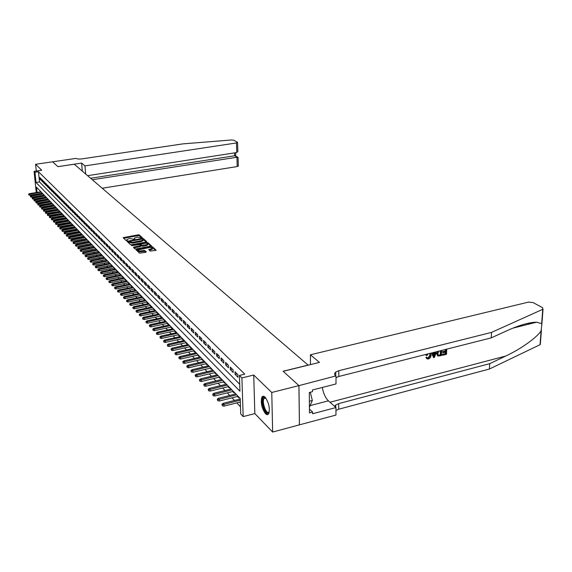 <?xml version="1.0" encoding="UTF-8"?>
<svg xmlns="http://www.w3.org/2000/svg" width="572" height="572" viewBox="0 0 572 572"><rect width="100%" height="100%" fill="white"/><g stroke="black" fill="none" stroke-linecap="round" stroke-linejoin="round"><path stroke-width="0.86" d="M141.942 237.945L142.306 237.666L139.253 234.935L138.167 234.82L123.166 237.659L126.133 240.605L126.898 240.683L127.284 240.519L126.841 239.475L129.794 238.51L134.441 239.31L134.82 239.153L134.37 238.102L137.294 237.151L141.942 237.945M265.058 397.168C263.671 395.874 262.591 395.924 261.819 397.311C260.525 402.831 261.74 408.286 265.472 413.685C266.895 415.058 268.003 415.007 268.797 413.535C270.041 407.915 268.797 402.459 265.058 397.168M150.279 251.115L156.127 250.221L152.502 246.789L151.38 246.668L135.986 249.664L139.489 253.139L145.717 252.309L146.246 251.873L144.723 250.472L141.084 250.815C138.896 251.044 137.881 250.758 138.031 249.971L149.278 247.519C151.466 247.304 152.481 247.583 152.331 248.37L148.727 249.521L150.279 251.115M298.927 385.607L299.406 424.86L272.651 432.046L271.764 392.478L298.927 385.607L283.111 371.235L308.108 365.1L74.246 164.214L57.929 166.659L52.552 161.776L57.901 166.638L81.624 163.077L84.963 165.873L236.458 142.95L237.437 142.228L233.698 140.197L231.546 139.976L182.84 143.879L82.061 158.859C79.158 159.202 77.148 159.052 76.04 158.394L35.6 164.286L41.735 170.213L34.077 171.364L34.971 172.251L38.467 171.729L244.773 374.152L239.411 375.454L241.899 377.928L243.186 416.602L240.726 413.978L240.197 398.491L36.508 187.23L37.044 192.435M271.764 392.478L253.725 375.039L241.899 377.928M146.21 242.035L146.725 241.62L143.265 238.524L142.171 238.41L127.048 241.298L130.409 244.616L131.517 244.73L146.21 242.035M150.944 246.174L147.891 243.436L147.833 242.614L151.365 245.774M133.891 247.883L133.962 247.025L133.433 247.447L134.899 248.827L136.022 248.949L151.38 245.967M133.962 247.025L140.519 245.681L139.518 244.594L132.175 245.624L131.388 245.409L131.767 245.245L147.833 242.614M35.6 164.286L36.286 171.028M237.409 396.475L238.696 397.812L238.667 396.904M232.661 391.534L233.927 392.857L233.898 391.956M227.999 386.693L229.243 387.988L229.215 387.101M223.423 381.939L224.646 383.211L224.617 382.332M218.926 377.27L220.134 378.528L220.098 377.649M214.514 372.679L215.701 373.924L215.665 373.051M210.174 368.175L211.347 369.398L211.311 368.532M205.913 363.749L207.071 364.957L207.035 364.092M201.73 359.402L202.867 360.589L202.831 359.738M197.619 355.133L198.741 356.299L198.698 355.448M193.572 350.929L194.68 352.08L194.637 351.244M189.597 346.804L190.69 347.933L190.648 347.104M185.693 342.742L186.765 343.858L186.722 343.028M181.846 338.753L182.911 339.854L182.868 339.032M178.071 334.827L179.115 335.914L179.072 335.092M174.353 330.966L175.389 332.039L175.339 331.224M170.699 327.163L171.714 328.221L171.671 327.42M167.103 323.43L168.104 324.474L168.061 323.673M163.563 319.748L164.55 320.785L164.507 319.984M160.074 316.13L161.054 317.153L161.011 316.359M156.649 312.569L157.615 313.578L157.565 312.791M153.275 309.066L154.225 310.06L154.175 309.28M149.95 305.612L150.894 306.592L150.844 305.82M146.682 302.216L147.612 303.181L147.562 302.409M143.458 298.87L144.38 299.821L144.33 299.056M140.29 295.574L141.198 296.518L141.141 295.76M137.166 292.328L138.059 293.257L138.009 292.507M134.084 289.132L134.971 290.054L134.92 289.303M131.052 285.986L131.932 286.894L131.875 286.143M128.071 282.875L128.929 283.776L128.879 283.033M125.125 279.822L125.976 280.709L125.926 279.973M122.222 276.805L123.066 277.685L123.009 276.948M119.362 273.838L120.199 274.703L120.141 273.974M116.545 270.906L117.367 271.764L117.317 271.042M113.771 268.025L114.579 268.869L114.529 268.154M111.032 265.179L111.833 266.016L111.776 265.301M108.33 262.369L109.123 263.199L109.066 262.491M105.663 259.602L106.449 260.424L106.392 259.717M103.039 256.878L103.818 257.686L103.761 256.985M100.45 254.19L101.215 254.983L101.158 254.29M97.891 251.53L98.656 252.323L98.599 251.63M95.374 248.913L96.125 249.692L96.067 249.006M92.886 246.332L93.629 247.104L93.572 246.418M90.433 243.779L91.17 244.544L91.112 243.865M88.016 241.27L88.739 242.028L88.681 241.348M85.621 238.789L86.343 239.532L86.286 238.86M83.269 236.336L83.977 237.08L83.92 236.408M80.938 233.919L81.646 234.649L81.589 233.984M78.643 231.531L79.344 232.261L79.279 231.596M76.376 229.179L77.07 229.894L77.005 229.236M74.138 226.855L74.818 227.563L74.76 226.905M71.929 224.553L72.601 225.261L72.544 224.61M69.741 222.286L70.413 222.987L70.356 222.336M67.589 220.048L68.254 220.742L68.197 220.098M65.458 217.839L66.109 218.511L66.059 217.882M63.356 215.658L63.992 216.309L63.95 215.694M61.283 213.499L61.898 214.135M59.231 211.368L59.831 211.99M57.207 209.266L57.786 209.867M55.205 207.186L55.77 207.772M53.232 205.133L53.782 205.705M51.273 203.103L51.816 203.661M49.342 201.094L49.871 201.637M47.433 199.113L47.948 199.642M45.553 197.154L46.046 197.669M43.687 195.216L44.173 195.717M40.884 178.586L39.79 177.492L39.961 179.193L41.055 180.294L40.884 178.586M42.736 180.423L41.62 179.315L41.792 181.031L42.907 182.146L42.736 180.423M44.602 182.282L43.479 181.167L43.651 182.89L44.773 184.012L44.602 182.282M46.496 184.17L45.36 183.033L45.531 184.77L46.668 185.907L46.496 184.17M48.413 186.072L47.261 184.928L47.433 186.672L48.584 187.823L48.413 186.072M50.35 188.002L49.185 186.844L49.356 188.596L50.522 189.761L50.35 188.002M52.309 189.954L51.13 188.781L51.301 190.54L52.481 191.72L52.309 189.954M54.297 191.927L53.103 190.741L53.275 192.514L54.469 193.708L54.297 191.927M56.306 193.929L55.098 192.728L55.269 194.509L56.478 195.717L56.306 193.929M58.337 195.953L57.114 194.737L57.286 196.525L58.508 197.748L58.337 195.953M60.396 198.005L59.159 196.775L59.331 198.57L60.568 199.807L60.396 198.005M62.484 200.078L61.225 198.834L61.397 200.643L62.655 201.895L62.484 200.078M64.593 202.181L63.32 200.915L63.492 202.738L64.765 204.004L64.593 202.181M66.731 204.311L65.444 203.031L65.616 204.855L66.903 206.142L66.731 204.311M68.897 206.463L67.596 205.169L67.761 207.007L69.062 208.308L68.897 206.463M71.085 208.644L69.77 207.336L69.941 209.18L71.257 210.503L71.085 208.644M73.309 210.853L71.972 209.524L72.144 211.383L73.473 212.72L73.309 210.853M75.554 213.091L74.203 211.747L74.374 213.621L75.726 214.972L75.554 213.091M77.835 215.358L76.462 214L76.634 215.88L78.006 217.246L77.835 215.358M80.144 217.66L78.757 216.28L78.922 218.168L80.309 219.555L80.144 217.66M82.482 219.984L81.074 218.59L81.245 220.492L82.647 221.893L82.482 219.984M84.849 222.344L83.426 220.928L83.591 222.837L85.021 224.267L84.849 222.344M87.251 224.739L85.807 223.294L85.972 225.225L87.416 226.669L87.251 224.739M89.69 227.155L88.224 225.704L88.388 227.635L89.854 229.1L89.69 227.155M92.156 229.615L90.669 228.135L90.834 230.08L92.321 231.567L92.156 229.615M94.652 232.103L93.15 230.602L93.315 232.561L94.816 234.07L94.652 232.103M97.19 234.627L95.66 233.104L95.824 235.078L97.354 236.601L97.19 234.627M99.757 237.18L98.212 235.643L98.377 237.623L99.921 239.175L99.757 237.18M102.359 239.775L100.794 238.217L100.958 240.211L102.524 241.777L102.359 239.775M105.005 242.406L103.418 240.819L103.575 242.828L105.169 244.416L105.005 242.406M107.686 245.073L106.07 243.465L106.235 245.488L107.843 247.097L107.686 245.073M110.403 247.776L108.766 246.146L108.923 248.177L110.56 249.814L110.403 247.776M113.156 250.522L111.497 248.87L111.662 250.915L113.313 252.574L113.156 250.522M115.952 253.303L114.271 251.63L114.429 253.682L116.109 255.369L115.952 253.303M118.79 256.127L117.081 254.426L117.239 256.492L118.947 258.201L118.79 256.127M121.664 258.987L119.934 257.264L120.091 259.345L121.822 261.082L121.664 258.987M124.589 261.897L122.83 260.146L122.987 262.241L124.746 263.999L124.589 261.897M127.549 264.85L125.769 263.07L125.926 265.179L127.706 266.96L127.549 264.85M130.559 267.839L128.75 266.037L128.9 268.161L130.709 269.97L130.559 267.839L128.9 268.161M133.612 270.878L131.774 269.055L131.925 271.185L133.762 273.023L133.612 270.878L131.925 271.185M136.715 273.967L134.849 272.108L134.999 274.26L136.865 276.126L136.715 273.967M139.861 277.098L137.966 275.211L138.117 277.377L140.011 279.272L139.861 277.098M143.057 280.28L141.134 278.364L141.284 280.545L143.2 282.468L143.057 280.28M146.303 283.512L144.344 281.567L144.494 283.755L146.446 285.707L146.303 283.512M149.599 286.794L147.612 284.813L147.762 287.022L149.742 289.003L149.599 286.794M152.946 290.126L150.929 288.116L151.072 290.34L153.089 292.349L152.946 290.126M156.349 293.507L154.297 291.47L154.44 293.708L156.492 295.753L156.349 293.507M159.802 296.947L157.722 294.88L157.865 297.125L159.945 299.206L159.802 296.947M163.313 300.443L161.204 298.341L161.34 300.607L163.456 302.717L163.313 300.443M166.881 303.997L164.736 301.859L164.872 304.14L167.017 306.285L166.881 303.997M170.513 307.607L168.325 305.434L168.461 307.729L170.649 309.917L170.513 307.607M174.203 311.282L171.979 309.073L172.115 311.382L174.331 313.599L174.203 311.282M177.949 315.015L175.69 312.762L175.826 315.093L178.078 317.353L177.949 315.015M181.76 318.804L179.465 316.523L179.594 318.869L181.889 321.164L181.76 318.804M185.643 322.665L183.305 320.341L183.433 322.701L185.764 325.039L185.643 322.665M189.582 326.591L187.208 324.231L187.337 326.605L189.704 328.979L189.582 326.591M193.593 330.587L191.177 328.185L191.305 330.573L193.715 332.99L193.593 330.587M197.676 334.649L195.224 332.203L195.338 334.613L197.798 337.072L197.676 334.649M201.83 338.781L199.328 336.293L199.449 338.724L201.945 341.227L201.83 338.781M206.063 342.993L203.51 340.462L203.632 342.907L206.17 345.452L206.063 342.993M210.36 347.275L207.772 344.694L207.886 347.161L210.475 349.749L210.36 347.275M214.743 351.637L212.105 349.013L212.212 351.494L214.85 354.132L214.743 351.637M219.205 356.077L216.516 353.403L216.624 355.906L219.312 358.587L219.205 356.077M223.745 360.596L221.014 357.879L221.114 360.396L223.852 363.127L223.745 360.596M228.378 365.208L225.59 362.433L225.69 364.972L228.471 367.753L228.378 365.208M233.09 369.898L230.251 367.074L230.344 369.626L233.183 372.465L233.09 369.898M237.895 374.681L234.999 371.8L235.092 374.374L237.981 377.27L237.895 374.681M38.467 171.729L39.504 181.946L239.711 384.248M41.899 197.74L42.392 198.255M43.765 199.707L44.273 200.236M45.66 201.694L46.175 202.238M47.569 203.703L48.098 204.268M49.499 205.741L50.05 206.32M51.459 207.8L52.023 208.394M53.439 209.888L54.018 210.496M55.448 211.998L56.042 212.62M57.479 214.135L58.087 214.779M59.531 216.302L60.153 216.96M61.612 218.49L62.255 219.162M63.721 220.706L64.379 221.4M65.851 222.958L66.524 223.666M68.011 225.232L68.704 225.954M70.206 227.534L70.914 228.278M72.422 229.865L73.144 230.63M74.667 232.232L75.411 233.011M76.941 234.627L77.706 235.428M79.243 237.051L80.03 237.873M81.574 239.511L82.382 240.354M83.941 241.999L84.77 242.864M86.343 244.523L87.187 245.409M88.767 247.075L89.64 247.991M91.234 249.671L92.121 250.607M93.729 252.302L94.637 253.26M96.26 254.962L97.19 255.949M98.827 257.665L99.778 258.673M101.423 260.403L102.409 261.433M104.061 263.177L105.069 264.235M106.735 265.994L107.765 267.081M109.452 268.847L110.51 269.963M112.205 271.743L113.285 272.887M114.993 274.682L116.102 275.854M117.825 277.663L118.962 278.864M120.699 280.688L121.865 281.917M123.616 283.762L124.81 285.02M126.576 286.872L127.799 288.166M129.579 290.04L130.838 291.363M132.625 293.25L133.912 294.601M135.721 296.503L137.044 297.898M138.867 299.814L140.219 301.237M142.056 303.174L143.443 304.633M145.295 306.585L146.718 308.079M148.584 310.053L150.05 311.583M151.93 313.57L153.425 315.143M155.327 317.145L156.864 318.761M158.78 320.778L160.353 322.436M162.284 324.467L163.899 326.169M165.851 328.221L167.503 329.965M169.476 332.039L171.171 333.819M173.159 335.914L174.896 337.745M176.905 339.854L178.686 341.734M180.709 343.865L182.54 345.788M184.584 347.94L186.458 349.914M188.524 352.087L190.447 354.118M192.528 356.306L194.501 358.387M196.604 360.596L198.634 362.734M200.758 364.965L202.838 367.16M204.976 369.412L207.114 371.657M209.273 373.938L211.468 376.24M213.649 378.542L215.901 380.909M218.111 383.233L220.42 385.664M222.644 388.009L225.018 390.504M227.27 392.878L229.701 395.438M231.982 397.833L234.477 400.464M236.779 402.888L240.483 406.785M40.455 191.327L40.512 191.885M40.676 193.493L40.726 194.044M40.891 195.667L40.948 196.232M41.842 193.307L42.314 193.794M42.414 193.779L42.371 193.315M44.266 195.703L44.216 195.231M46.139 197.655L46.089 197.168M48.027 199.628L47.976 199.127M49.943 201.63L49.893 201.115M51.88 203.646L51.83 203.124M53.839 205.698L53.789 205.155M55.827 207.765L55.77 207.214M57.836 209.86L57.779 209.295M59.867 211.983L59.81 211.404M61.926 214.128L61.869 213.535M253.725 375.039L254.833 413.577L272.651 432.046M254.833 413.577L243.186 416.602M37.08 196.854L36.644 196.346M34.971 172.251L36.022 182.482L239.947 391.205L239.411 375.454M36.479 194.723L36.422 194.165M36.258 192.557L34.077 171.364M37.209 194.044L37.266 194.594M37.43 196.217L37.487 196.789M39.504 181.946L36.022 182.482M39.961 179.193L40.934 179.043M41.792 181.031L42.778 180.881M43.651 182.89L44.652 182.733M45.531 184.77L46.539 184.613M47.433 186.672L48.456 186.508M49.356 188.596L50.393 188.431M51.301 190.54L52.352 190.376M53.275 192.514L54.333 192.342M55.269 194.509L56.342 194.337M57.286 196.525L58.373 196.353M59.331 198.57L60.432 198.391M61.397 200.643L62.52 200.457M63.492 202.738L64.629 202.552M65.616 204.855L66.767 204.669M67.761 207.007L68.926 206.814M69.941 209.18L71.121 208.987M72.144 211.383L73.338 211.182M74.374 213.621L75.583 213.413M76.634 215.88L77.864 215.673M78.922 218.168L80.173 217.953M81.245 220.492L82.504 220.27M83.591 222.837L84.878 222.622M85.972 225.225L87.273 224.996M88.388 227.635L89.711 227.406M90.834 230.08L92.171 229.851M93.315 232.561L94.673 232.325M95.824 235.078L97.204 234.835M98.377 237.623L99.771 237.373M100.958 240.211L102.374 239.954M103.575 242.828L105.019 242.571M106.235 245.488L107.693 245.216M108.923 248.177L110.41 247.905M111.662 250.915L113.163 250.636M114.429 253.682L115.959 253.396M117.239 256.492L118.797 256.206M120.091 259.345L121.672 259.052M122.987 262.241L124.589 261.94M125.926 265.179L127.556 264.872M134.999 274.26L136.679 273.931M138.117 277.377L139.804 277.041M141.284 280.545L142.979 280.208M144.494 283.755L146.203 283.419M147.762 287.022L149.478 286.672M151.072 290.34L152.81 289.99M154.44 293.708L156.185 293.35M157.865 297.125L159.624 296.768M161.34 300.607L163.106 300.243M164.872 304.14L166.652 303.768M168.461 307.729L170.256 307.357M172.115 311.382L173.917 310.996M175.826 315.093L177.642 314.707M179.594 318.869L181.424 318.475M183.433 322.701L185.278 322.301M187.337 326.605L189.189 326.197M191.305 330.573L193.172 330.166M195.338 334.613L197.218 334.198M199.449 338.724L201.344 338.295M203.632 342.907L205.534 342.471M207.886 347.161L209.802 346.718M212.212 351.494L214.15 351.044M216.624 355.906L218.575 355.448M221.114 360.396L223.08 359.931M225.69 364.972L227.67 364.5M230.344 369.626L232.339 369.154M235.092 374.374L237.101 373.888M134.463 239.303L134.42 238.667L134.356 239.325M126.934 240.676L126.884 240.033L126.827 240.698M141.792 237.966L139.311 235.743L138.224 235.628L123.645 238.267M128.528 241.727L127.527 241.913M146.303 242.013L142.65 239.189M142.457 239.017L128.514 241.563L132.447 242.313L141.22 240.705L142.928 239.983L142.457 239.017M128.564 242.256L128.514 241.563L128.564 242.256M142.95 240.226L142.986 240.798L141.277 241.527L132.504 243.136L128.571 242.378M134.027 247.855L140.033 246.746L140.569 246.511L140.512 245.688M139.575 244.644L140.669 244.444M146.768 243.322L146.725 242.499M146.182 244.766L147.612 244.158C147.755 243.393 146.747 243.121 144.594 243.336L140.648 244.194L141.649 245.281L146.182 244.766L146.232 245.595L147.662 244.988L147.633 244.48M140.712 245.016L140.662 244.38L140.705 245.023M146.232 245.595L142.821 246.225L141.706 246.11L140.719 245.209M147.891 243.436L146.782 243.322M152.345 248.684L152.381 249.206L149.213 250.15M138.066 250.493L138.088 250.808C137.938 251.594 138.953 251.88 141.141 251.659L141.084 250.815M145.839 252.281L144.78 251.308L141.141 251.659M138.009 250L136.458 250.293M155.691 250.436L152.552 247.619L151.437 247.497L151.38 246.668M28.6 194.137L28.85 195.009L28.6 194.137L29.415 193.643L29.858 195.209L42.292 193.236M28.779 194.323L41.255 192.156M29.415 193.643L40.927 191.82M29.858 195.209L28.85 195.009M269.24 412.097L268.061 413.206C264.3 414.107 260.296 397.583 264.192 397.268L265.558 397.719M265.658 397.84L264.879 397.719L263.899 398.577C261.933 401.844 265.658 413.234 268.461 412.476L269.269 411.947M309.431 407.264L312.333 400.464L310.289 392.249M309.38 401.229L312.333 400.464M263.492 396.246L262.705 397.147C260.346 401.058 264.636 414.743 268.139 414.4M102.216 188.238L237.223 166.552L236.915 157.057L234.642 155.763L234.549 152.874M92.328 179.744L237.723 157.114L234.642 155.763L90.605 178.264M81.624 163.077L82.318 171.15M84.963 165.873L85.657 174.017M87.587 175.675L236.772 152.531L236.458 142.95M238.317 165.873L237.223 166.552M237.823 150.336L237.852 151.373L236.772 152.531M238.066 157.944L237.723 157.114M445.488 349.463L445.345 350.965L442.449 351.701L442.935 352.738L442.449 351.701M445.316 352.13L445.366 353.56L442.27 354.354L442.621 355.298L442.27 354.354M437.001 353.825L436.493 353.475L437.773 356.034L437.001 353.825L437.73 351.422M429.865 355.169L428.178 358.029L428.55 358.286L430.373 355.527L429.865 355.169M430.58 353.239L431.159 355.319L430.43 357.622L428.793 358.887L427.184 358.916L426.39 357.8L427.191 357.421L426.712 357.085L425.933 357.479L426.876 358.694M540.404 343.379L540.032 344.709L489.396 369.033L489.711 363.67L505.734 356.041C520.892 349.034 537.137 337.351 541.105 330.823L541.913 323.773L536.643 322.179C529.222 322.315 519.469 325.096 507.385 330.523L491.226 337.873L338.796 376.483L336.014 377.656M435.17 352.073L434.87 352.752L432.84 353.267M431.545 352.988L433.569 357.607L431.839 352.917M310.41 354.797L528.585 302.087L533.154 302.595L542.635 307.736L542.756 309.323L491.548 332.389L338.81 370.713L335.757 372.072C334.248 373.344 334.22 374.646 335.692 375.983L298.956 385.628L283.197 371.314L319.476 362.398L310.41 354.797L310.482 364.607M336.014 376.262L336 383.955L312.484 389.975L312.491 391.684L309.309 392.499L309.481 412.905L312.641 412.069L312.648 413.749L335.964 407.557L335.95 415.072L299.406 424.86M299.435 424.882L298.956 385.628M491.226 337.873L491.548 332.389M489.396 369.033L338.703 409.216L335.957 410.439M334.663 406.406L335.707 405.005L338.717 403.589L489.711 363.67M335.964 407.557L328.407 400.836C325.418 397.869 323.387 393.414 322.315 387.458M312.641 412.069L309.452 409.102M529.093 323.502L528.449 323.159M428.028 353.882L427.12 355.434L425.854 355.105M430.373 355.527L429.443 353.525M427.191 357.421L427.727 358.244L428.55 358.286M426.39 357.8L425.933 357.479M426.333 355.441L426.876 354.175M432.654 352.709L432.983 353.682L435.349 353.081L435.757 351.923M436.565 351.723L434.448 357.386L433.569 357.607M434.455 355.62L435.085 353.825L433.19 354.304L434.034 356.814L434.391 354.004M435.349 353.081L434.87 352.752M441.627 350.436L441.42 355.605L437.773 356.034M438.953 351.115L437.78 353.639L438.431 355.448L439.546 355.405L440.669 355.119L440.848 350.636M440.404 350.75L440.29 354.862L438.245 355.248L438.638 355.512M440.669 355.119L440.29 354.862M439.546 355.405L439.167 355.14M442.964 352.052L445.86 351.315L445.345 350.965M445.86 351.315L445.938 349.349M442.649 354.611L445.752 353.825L445.831 352.002L442.935 352.738M445.752 353.825L445.366 353.56M446.718 349.149L446.496 354.304L442.621 355.298M30.373 196.06L30.623 196.94L30.373 196.06L31.188 195.567L31.639 197.14L44.137 195.145M30.552 196.253L43.1 194.065M31.188 195.567L42.764 193.722M31.639 197.14L30.623 196.94M32.168 198.012L32.418 198.892L32.168 198.012L32.99 197.512L33.441 199.099L46.003 197.083M32.347 198.205L44.959 195.996M32.99 197.512L44.623 195.645M33.441 199.099L32.418 198.892M33.977 199.985L34.234 200.872L33.977 199.985L34.806 199.478L35.264 201.079L47.891 199.042M34.163 200.179L46.84 197.948M34.806 199.478L46.504 197.597M35.264 201.079L34.234 200.872M35.814 201.98L36.072 202.874L35.814 201.98L36.644 201.473L37.108 203.081L49.8 201.022M36 202.181L48.749 199.928M36.644 201.473L48.405 199.571M37.108 203.081L36.072 202.874M37.673 203.997L37.931 204.898L37.673 203.997L38.51 203.482L38.975 205.105L51.737 203.024M37.859 204.204L50.679 201.923M38.51 203.482L50.329 201.566M38.975 205.105L37.931 204.898M39.554 206.042L39.818 206.95L39.554 206.042L40.39 205.527L40.862 207.157L53.689 205.055M39.747 206.249L52.624 203.954M40.39 205.527L52.274 203.582M40.862 207.157L39.818 206.95M41.456 208.108L41.72 209.023L41.456 208.108L42.299 207.593L42.771 209.23L55.67 207.107M41.649 208.322L54.605 205.999M42.299 207.593L54.247 205.627M42.771 209.23L41.72 209.023M43.386 210.203L43.651 211.125L43.386 210.203L44.23 209.681L44.709 211.333L57.672 209.188M43.579 210.417L56.599 208.072M44.23 209.681L56.242 207.7M44.709 211.333L43.651 211.125M45.331 212.326L45.603 213.249L45.331 212.326L46.182 211.797L46.668 213.463L59.703 211.29M45.531 212.541L58.623 210.174M46.182 211.797L58.258 209.788M46.668 213.463L45.603 213.249M47.312 214.471L47.576 215.401L47.312 214.471L48.162 213.935L48.649 215.615L61.755 213.42M47.505 214.686L60.675 212.298M48.162 213.935L60.303 211.912M48.649 215.615L47.576 215.401M49.306 216.645L49.578 217.582L49.306 216.645L50.164 216.102L50.658 217.796L63.835 215.572M49.507 216.859L62.748 214.443M50.164 216.102L62.369 214.057M50.658 217.796L49.578 217.582M51.33 218.84L51.609 219.791L51.33 218.84L52.195 218.297L52.688 220.005L65.937 217.76M51.537 219.062L64.843 216.624M52.195 218.297L64.464 216.23M52.688 220.005L51.609 219.791M53.382 221.071L53.661 222.022L53.382 221.071L54.247 220.52L54.748 222.236L68.068 219.97M53.589 221.292L66.974 218.826M54.247 220.52L66.588 218.433M54.748 222.236L53.661 222.022M55.455 223.323L55.734 224.288L55.455 223.323L56.328 222.773L56.828 224.503L70.227 222.208M55.663 223.552L69.126 221.064M56.328 222.773L68.733 220.656M56.828 224.503L55.734 224.288M57.557 225.611L57.836 226.576L57.557 225.611L58.43 225.053L58.945 226.791L72.415 224.474M57.765 225.84L71.307 223.323M58.43 225.053L70.907 222.916M58.945 226.791L57.836 226.576M59.681 227.921L59.967 228.9L59.681 227.921L60.568 227.363L61.082 229.115L74.625 226.769M59.896 228.156L73.509 225.611M60.568 227.363L73.109 225.196M61.082 229.115L59.967 228.9M61.84 230.266L62.126 231.245L61.84 230.266L62.727 229.701L63.242 231.467L76.87 229.093M62.055 230.502L75.747 227.928M62.727 229.701L75.34 227.513M63.242 231.467L62.126 231.245M64.021 232.64L64.314 233.626L64.021 232.64L64.915 232.068L65.437 233.848L79.136 231.445M64.243 232.875L78.014 230.28M64.915 232.068L77.599 229.851M65.437 233.848L64.314 233.626M66.238 235.042L66.531 236.043L66.238 235.042L67.131 234.47L67.66 236.257L81.439 233.834M66.459 235.285L80.309 232.661M67.131 234.47L79.894 232.225M67.66 236.257L66.531 236.043M68.476 237.48L68.776 238.481L68.476 237.48L69.376 236.901L69.913 238.703L83.769 236.25M68.704 237.723L82.633 235.071M69.376 236.901L82.211 234.634M69.913 238.703L68.776 238.481M70.749 239.947L71.05 240.962L70.749 239.947L71.65 239.361L72.194 241.184L86.129 238.696M70.978 240.197L84.985 237.509M71.65 239.361L84.563 237.073M72.194 241.184L71.05 240.962M73.052 242.449L73.352 243.472L73.052 242.449L73.96 241.863L74.503 243.693L88.517 241.177M73.28 242.7L87.373 239.99M73.96 241.863L86.937 239.539M74.503 243.693L73.352 243.472M75.382 244.988L75.69 246.01L75.382 244.988L76.298 244.387L76.848 246.239L90.941 243.693M75.618 245.238L89.79 242.492M76.298 244.387L89.354 242.042M76.848 246.239L75.69 246.01M77.749 247.554L78.057 248.591L77.749 247.554L78.664 246.954L79.222 248.813L93.4 246.239M77.985 247.812L92.242 245.038M78.664 246.954L91.799 244.58M79.222 248.813L78.057 248.591M80.144 250.157L80.452 251.201L80.144 250.157L81.067 249.549L81.624 251.43L95.889 248.82M80.38 250.422L94.723 247.612M81.067 249.549L94.273 247.147M81.624 251.43L80.452 251.201M82.568 252.803L82.883 253.846L82.568 252.803L83.498 252.188L84.063 254.075L98.413 251.437M82.818 253.067L97.24 250.221M83.498 252.188L96.79 249.749M84.063 254.075L82.883 253.846M85.035 255.477L85.35 256.535L85.035 255.477L85.964 254.855L86.536 256.764L100.972 254.09M85.278 255.748L99.793 252.874M85.964 254.855L99.335 252.395M86.536 256.764L85.35 256.535M87.53 258.187L87.852 259.259L87.53 258.187L88.467 257.564L89.046 259.488L103.561 256.778M87.781 258.465L102.381 255.555M88.467 257.564L101.916 255.069M89.046 259.488L87.852 259.259M90.061 260.939L90.383 262.019L90.061 260.939L91.005 260.31L91.584 262.248L106.192 259.509M90.312 261.218L105.005 258.279M91.005 260.31L104.533 257.786M91.584 262.248L90.383 262.019M92.628 263.728L92.957 264.815L92.628 263.728L93.572 263.091L94.165 265.043L108.859 262.269M92.886 264.014L107.665 261.032M93.572 263.091L107.186 260.539M94.165 265.043L92.957 264.815M95.231 266.559L95.56 267.653L95.231 266.559L96.182 265.916L96.782 267.882L111.561 265.079M95.495 266.845L110.367 263.835M96.182 265.916L109.874 263.327M96.782 267.882L95.56 267.653M97.869 269.433L98.205 270.535L97.869 269.433L98.827 268.783L99.435 270.763L114.307 267.918M98.134 269.719L113.099 266.674M98.827 268.783L112.605 266.159M99.435 270.763L98.205 270.535M100.55 272.343L100.886 273.452L100.55 272.343L101.516 271.686L102.123 273.688L117.088 270.806M100.822 272.637L115.873 269.548M101.516 271.686L115.372 269.026M102.123 273.688L100.886 273.452M103.267 275.296L103.611 276.419L103.267 275.296L104.233 274.632L104.848 276.648L119.905 273.731M103.539 275.59L118.69 272.472M104.233 274.632L118.182 271.943M104.848 276.648L103.611 276.419M106.02 278.292L106.371 279.422L106.02 278.292L107 277.62L107.622 279.658L122.773 276.698M106.299 278.593L121.55 275.432M107 277.62L121.028 274.896M107.622 279.658L106.371 279.422M108.823 281.331L109.166 282.475L108.823 281.331L109.803 280.659L110.432 282.711L125.676 279.715M109.102 281.638L124.446 278.435M109.803 280.659L123.924 277.892M110.432 282.711L109.166 282.475M111.662 284.42L112.012 285.571L111.662 284.42L112.648 283.733L113.277 285.807L128.621 282.768M111.948 284.727L127.384 281.488M112.648 283.733L126.855 280.938M113.277 285.807L112.012 285.571M114.543 287.552L114.893 288.71L114.543 287.552L115.53 286.858L116.173 288.946L131.61 285.871M114.829 287.866L130.373 284.584M115.53 286.858L129.83 284.027M116.173 288.946L114.893 288.71M117.467 290.726L117.825 291.899L117.467 290.726L118.461 290.033L119.112 292.135L134.649 289.017M117.76 291.048L133.398 287.723M118.461 290.033L132.854 287.158M119.112 292.135L117.825 291.899M120.435 293.958L120.799 295.138L120.435 293.958L121.436 293.25L122.093 295.374L137.73 292.213M120.735 294.28L136.472 290.912M121.436 293.25L135.914 290.34M122.093 295.374L120.799 295.138M123.445 297.233L123.817 298.42L123.445 297.233L124.453 296.518L125.118 298.663L140.855 295.459M123.752 297.562L139.597 294.151M124.453 296.518L139.032 293.565M125.118 298.663L123.817 298.42M126.505 300.557L126.877 301.759L126.505 300.557L127.52 299.842L128.192 302.002L144.03 298.756M126.812 300.893L142.764 297.44M127.52 299.842L142.192 296.847M128.192 302.002L126.877 301.759M129.615 303.939L129.994 305.148L129.615 303.939L130.638 303.21L131.317 305.391L147.254 302.095M129.93 304.275L145.982 300.779M130.638 303.21L145.402 300.171M131.317 305.391L129.994 305.148M132.768 307.364L133.154 308.587L132.768 307.364L133.798 306.635L134.37 307.257L134.484 308.837L150.529 305.491M133.09 307.715L149.249 304.168M133.798 306.635L148.663 303.553M134.484 308.837L133.154 308.587M135.979 310.853L136.365 312.083L135.979 310.853L137.008 310.11L137.595 310.739L137.709 312.333L153.861 308.944M136.3 311.204L152.574 307.607M137.008 310.11L151.966 306.985M137.709 312.333L136.365 312.083M139.232 314.393L139.625 315.637L139.232 314.393L140.276 313.642L140.862 314.285L140.977 315.887L157.236 312.448M139.561 314.75L155.941 311.104M140.276 313.642L155.334 310.474M140.977 315.887L139.625 315.637M142.542 317.989L142.936 319.248L142.542 317.989L143.586 317.231L144.187 317.882L144.301 319.491L160.668 316.009M142.878 318.354L159.366 314.657M143.586 317.231L158.744 314.014M144.301 319.491L142.936 319.248M145.903 321.643L146.303 322.915L145.903 321.643L146.954 320.878L147.569 321.535L147.676 323.159L164.157 319.626M146.246 322.015L162.848 318.268M146.954 320.878L162.219 317.617M147.676 323.159L146.303 322.915M149.321 325.354L149.728 326.641L149.321 325.354L150.379 324.581L151.001 325.253L151.108 326.891L167.696 323.302M149.664 325.733L166.388 321.936M150.379 324.581L165.744 321.271M151.108 326.891L149.728 326.641M152.795 329.129L153.203 330.423L152.795 329.129L153.861 328.349L154.49 329.036L154.597 330.673L171.3 327.034M153.146 329.515L169.977 325.661M153.861 328.349L169.326 324.989M154.597 330.673L153.203 330.423M156.328 332.968L156.742 334.277L156.328 332.968L157.393 332.175L158.036 332.875L158.144 334.527L174.96 330.83M156.678 333.354L173.631 329.451M157.393 332.175L172.973 328.764M158.144 334.527L156.742 334.277M159.917 336.872L160.332 338.188L159.917 336.872L160.989 336.071L161.647 336.772L161.747 338.445L178.678 334.692M160.274 337.265L177.349 333.304M160.989 336.071L176.676 332.611M161.747 338.445L160.332 338.188M163.563 340.84L163.985 342.17L163.563 340.84L164.643 340.025L165.308 340.748L165.415 342.421L182.461 338.61M163.928 341.234L181.124 337.223M164.643 340.025L180.437 336.515M165.415 342.421L163.985 342.17M167.274 344.873L167.703 346.217L167.274 344.873L168.361 344.051L169.04 344.78L169.14 346.468L186.308 342.599M167.646 345.281L184.963 341.205M168.361 344.051L184.263 340.483M169.14 346.468L167.703 346.217M171.049 348.977L171.486 350.336L171.049 348.977L172.143 348.141L172.83 348.884L172.93 350.586L190.219 346.661M171.428 349.385L188.867 345.252M172.143 348.141L188.159 344.523M172.93 350.586L171.486 350.336M174.889 353.146L175.332 354.518L174.889 353.146L175.99 352.309L176.691 353.06L176.791 354.776L194.201 350.786M175.275 353.567L192.835 349.37M175.99 352.309L192.12 348.627M176.791 354.776L175.332 354.518M178.793 357.393L179.243 358.78L178.793 357.393L179.901 356.542L180.616 357.314L180.709 359.037L198.248 354.983M179.186 357.822L196.875 353.56M179.901 356.542L196.146 352.802M180.709 359.037L179.243 358.78M182.768 361.711L183.226 363.113L182.768 361.711L183.884 360.853L184.613 361.633L184.706 363.37L202.366 359.252M183.169 362.147L200.987 357.829M183.884 360.853L200.243 357.057M184.706 363.37L183.226 363.113M186.815 366.109L187.273 367.524L186.815 366.109L187.938 365.236L188.674 366.037L188.767 367.789L206.556 363.599M187.223 366.552L205.169 362.169M187.938 365.236L204.411 361.382M188.767 367.789L187.273 367.524M190.934 370.584L191.398 372.014L190.934 370.584L192.063 369.705L192.814 370.513L192.907 372.279L210.818 368.025M191.348 371.035L209.431 366.581M192.063 369.705L208.658 365.78M192.907 372.279L191.398 372.014M195.123 375.139L195.595 376.591L195.123 375.139L196.26 374.245L197.025 375.075L197.111 376.848L215.165 372.529M195.545 375.604L213.764 371.078M196.26 374.245L212.977 370.263M197.111 376.848L195.595 376.591M199.392 379.779L199.871 381.245L199.392 379.779L200.536 378.871L201.315 379.715L201.401 381.503L219.584 377.112M199.821 380.251L218.175 375.654M200.536 378.871L217.374 374.824M201.401 381.503L199.871 381.245M203.732 384.506L204.225 385.986L203.732 384.506L204.89 383.583L205.684 384.441L205.763 386.243L224.081 381.774M204.175 384.985L222.665 380.308M204.89 383.583L221.85 379.465M205.763 386.243L204.225 385.986M208.165 389.317L208.658 390.812L208.165 389.317L209.323 388.388L210.131 389.26L210.21 391.076L228.664 386.529M208.608 389.804L227.241 385.056M209.323 388.388L226.412 384.198M210.21 391.076L208.658 390.812M212.67 394.215L213.17 395.731L212.67 394.215L213.835 393.271L214.657 394.165L214.743 395.996L233.333 391.37M213.127 394.709L231.903 389.889M213.835 393.271L231.059 389.01M214.743 395.996L213.17 395.731M217.267 399.213L217.775 400.736L217.267 399.213L218.44 398.255L219.276 399.163L219.355 401.008L238.088 396.303M217.732 399.714L236.651 394.816M218.44 398.255L235.786 393.922M219.355 401.008L217.775 400.736M221.943 404.297L222.458 405.841L221.943 404.297L223.13 403.332L223.981 404.254L224.06 406.113L240.319 401.987M222.422 404.812L240.254 400.143M223.13 403.332L240.219 399.02M224.06 406.113L222.458 405.841M123.774 238.245L123.716 237.43M138.224 235.628L138.167 234.82M139.311 235.743L139.253 234.935M127.656 241.885L127.599 241.062M142.206 238.924L142.171 238.41M143.322 239.339L143.265 238.524M128.986 242.764L128.922 241.942M132.504 243.136L132.447 242.313M141.277 241.527L141.22 240.705M140.033 246.746L139.976 245.917M131.796 245.653L131.767 245.245M141.706 246.11L141.649 245.281M142.821 246.225L142.764 245.402M149.321 250.128L149.263 249.292M150.951 249.821L150.894 248.984M143.651 251.187L143.593 250.35M144.78 251.308L144.723 250.472M136.594 250.264L136.536 249.428M152.552 247.619L152.502 246.789M505.734 356.041L329.987 402.245M338.796 376.483L338.81 370.713M338.717 403.589L338.703 409.216M540.032 344.709L541.105 330.823M541.67 323.43L542.756 309.323M310.131 405.627L328.407 400.836M529.014 324.095L527.67 323.33M261.819 397.311L262.741 397.082M142.986 240.798L142.928 239.983M140.569 246.511L140.519 245.681M147.662 244.988L147.612 244.158M152.381 249.206L152.331 248.37M265.837 398.083L263.899 398.577M237.573 142.557L237.852 151.373M235.771 155.999L235.664 152.703M238.045 157.4L238.324 166.13M536.643 322.179L512.941 328.135M335.707 405.005L335.7 407.321M335.75 376.04L335.757 372.072M540.311 344.544L541.419 330.166M541.913 323.773L543.035 309.173M529.786 323.902L528.614 323.23"/></g></svg>
